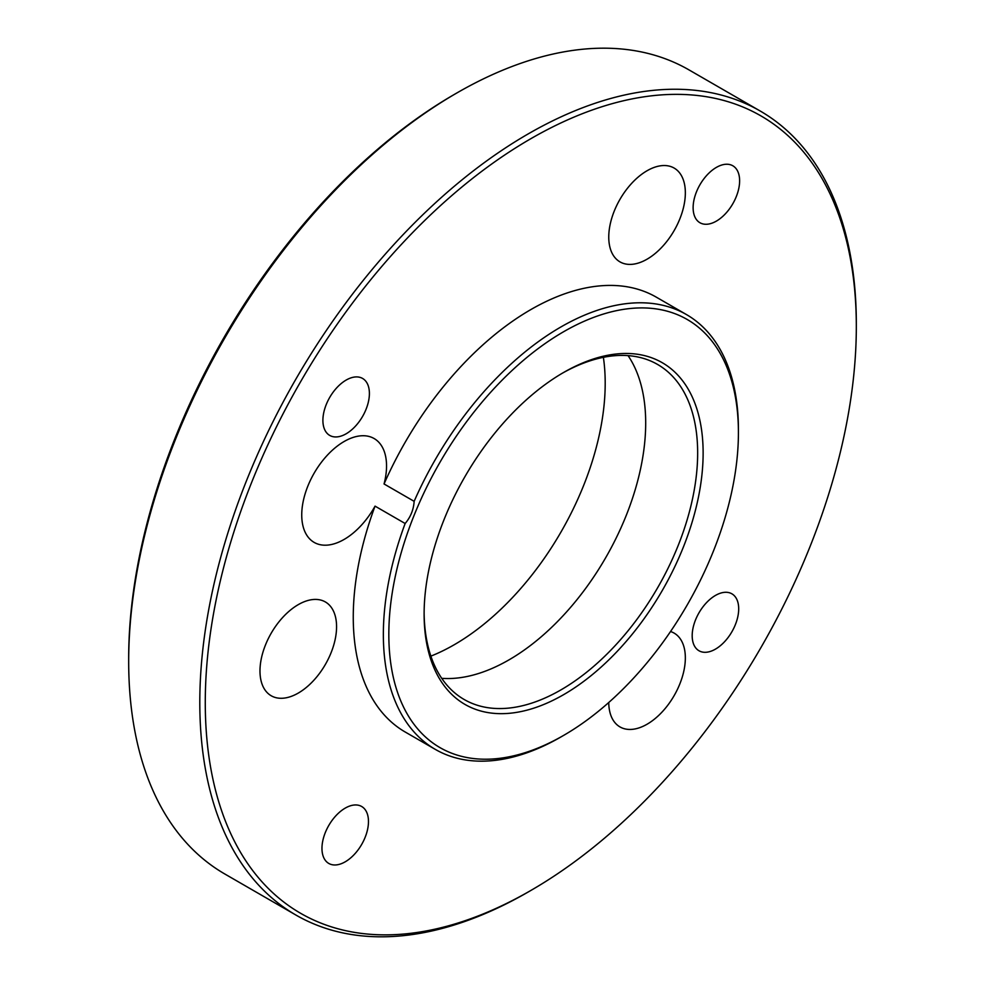 <?xml version="1.0" encoding="UTF-8"?>
<svg xmlns="http://www.w3.org/2000/svg" width="985" height="985" viewBox="0 0 985 985"><rect width="100%" height="100%" fill="white"/><g stroke="black" fill="none" stroke-linecap="round" stroke-linejoin="round"><path stroke-width="1.48" d="M563.617 372.465L563.629 372.465A197.296 113.915 -60 0 1 703.13 453.014A197.296 113.915 -60 0 1 563.629 694.659A197.296 113.915 -60 0 1 424.116 614.111A197.296 113.915 -60 0 1 563.617 372.465A197.296 113.915 -60 0 1 563.629 372.465M424.116 612.522A193.429 111.674 120 0 0 464.169 699.498A193.429 111.674 120 0 0 560.884 689.919A193.429 111.674 120 0 0 687.247 519.464A193.429 111.674 120 0 0 657.598 364.462A193.429 111.674 120 0 0 562.25 373.266M128.678 661.489L128.678 658.325A460.364 265.79 -60 0 1 454.196 94.511A460.364 265.79 -60 0 1 454.208 94.498L456.929 92.922A464.231 268.031 120 0 0 456.929 92.922A464.231 268.031 120 0 0 128.678 661.489A464.231 268.031 120 0 0 224.826 874.003L295.943 915.065A464.231 268.031 -60 0 1 224.789 543.067A464.231 268.031 -60 0 1 528.058 133.985A464.231 268.031 -60 0 1 760.174 110.997A464.231 268.031 -60 0 1 856.322 323.511A464.231 268.031 -60 0 1 856.322 325.099M528.071 892.078A464.231 268.031 -60 0 1 528.058 892.078L530.804 890.489A460.364 265.79 120 0 0 530.804 890.489A460.364 265.79 120 0 0 856.322 326.675A460.364 265.79 120 0 0 530.792 138.725A460.364 265.79 120 0 0 205.274 702.551A460.364 265.79 120 0 0 530.792 890.502L528.058 892.078A464.231 268.031 -60 0 1 295.943 915.065M560.896 736.977A251.076 144.955 -60 0 1 560.884 736.989L563.629 735.401A247.198 142.726 120 0 0 738.418 432.649A247.198 142.726 120 0 0 563.629 331.723A247.198 142.726 120 0 0 388.829 634.488A247.198 142.726 120 0 0 563.629 735.401L560.884 736.989A251.076 144.955 -60 0 1 435.358 749.413A251.076 144.955 -60 0 1 405.143 523.503C410.597 517.076 413.601 509.688 414.143 501.34A251.076 144.955 -60 0 1 560.884 326.983A251.076 144.955 -60 0 1 686.422 314.547A251.076 144.955 -60 0 1 738.418 429.485A251.076 144.955 -60 0 1 738.418 431.073M405.143 523.503L375.051 506.13A251.076 144.955 120 0 0 405.266 732.052L435.358 749.413M686.422 314.547L656.33 297.175A251.076 144.955 120 0 0 530.792 309.61A251.076 144.955 120 0 0 384.052 483.967L414.143 501.34M430.888 656.121A213.548 123.297 120 0 0 454.208 644.756A213.548 123.297 120 0 0 603.386 357.333M628.061 355.622A193.429 111.674 -60 0 1 508.913 659.913A193.429 111.674 -60 0 1 441.748 678.333M715.442 595.445A32.887 18.986 -60 0 1 731.892 593.82A32.887 18.986 -60 0 1 736.928 620.168A32.887 18.986 -60 0 1 715.442 649.14A32.887 18.986 -60 0 1 699.005 650.765A32.887 18.986 -60 0 1 693.957 624.416A32.887 18.986 -60 0 1 715.442 595.445M716.378 167.401A32.887 18.986 -60 0 1 732.815 165.775A32.887 18.986 -60 0 1 737.851 192.124A32.887 18.986 -60 0 1 716.378 221.108A32.887 18.986 -60 0 1 699.929 222.733A32.887 18.986 -60 0 1 694.893 196.384A32.887 18.986 -60 0 1 716.378 167.401M346.154 380.075A32.887 18.986 -60 0 1 362.591 378.449A32.887 18.986 -60 0 1 367.627 404.798A32.887 18.986 -60 0 1 346.154 433.782A32.887 18.986 -60 0 1 329.704 435.407A32.887 18.986 -60 0 1 324.668 409.058A32.887 18.986 -60 0 1 346.154 380.075M345.218 808.119A32.887 18.986 -60 0 1 361.667 806.493A32.887 18.986 -60 0 1 366.703 832.842A32.887 18.986 -60 0 1 345.218 861.813A32.887 18.986 -60 0 1 328.781 863.439A32.887 18.986 -60 0 1 323.733 837.09A32.887 18.986 -60 0 1 345.218 808.119M298.283 604.63A54.163 31.274 -60 0 1 325.358 601.946A54.163 31.274 -60 0 1 333.656 645.347A54.163 31.274 -60 0 1 298.283 693.071A54.163 31.274 -60 0 1 271.195 695.755A54.163 31.274 -60 0 1 262.897 652.353A54.163 31.274 -60 0 1 298.283 604.63M647.059 170.75A54.163 31.274 -60 0 1 674.134 168.066A54.163 31.274 -60 0 1 682.433 211.467A54.163 31.274 -60 0 1 647.059 259.19A54.163 31.274 -60 0 1 619.971 261.875A54.163 31.274 -60 0 1 611.673 218.473A54.163 31.274 -60 0 1 647.059 170.75M670.539 631.52A54.163 31.274 -60 0 1 674.134 633.109A54.163 31.274 -60 0 1 682.433 676.498A54.163 31.274 -60 0 1 647.059 724.234A54.163 31.274 -60 0 1 619.971 726.918A54.163 31.274 -60 0 1 608.755 702.502M375.051 506.13A59.962 34.623 -60 0 1 344.134 539.423A59.962 34.623 -60 0 1 314.153 542.403A59.962 34.623 -60 0 1 304.968 494.347A59.962 34.623 -60 0 1 344.134 441.502A59.962 34.623 -60 0 1 374.115 438.534A59.962 34.623 -60 0 1 384.052 483.967M760.174 110.997L689.057 69.935A464.231 268.031 120 0 0 456.941 92.922L454.196 94.511M738.418 432.649L738.418 429.485M856.322 326.675L856.322 323.511"/></g></svg>

